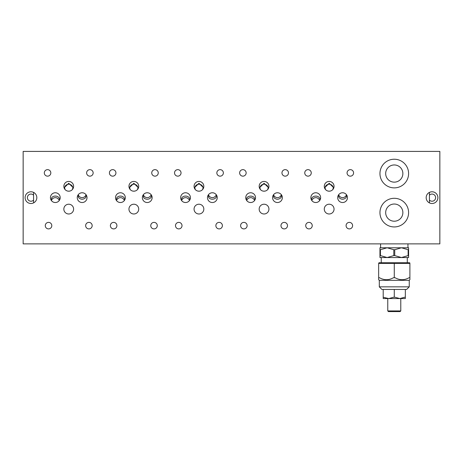 <?xml version="1.0" encoding="UTF-8"?>
<svg xmlns="http://www.w3.org/2000/svg" width="463" height="463" viewBox="0 0 463 463"><rect width="100%" height="100%" fill="white"/><g stroke="black" fill="none" stroke-linecap="round" stroke-linejoin="round"><path stroke-width="0.69" d="M152.13 197.643A4.885 4.885 0 0 1 144.809 201.874A4.885 4.885 0 0 1 144.809 193.412A4.885 4.885 0 0 1 152.13 197.643M151.175 194.738A4.63 4.231 90 0 1 147.246 197.637A4.63 4.231 90 0 1 143.322 194.738L143.466 194.553M143.924 194.066L144.242 193.794M144.572 193.557L145.359 193.14M145.376 193.135L145.839 192.967M146.291 192.857L147.043 192.764M147.257 192.758L148.235 192.863M149.549 193.337L149.96 193.58M150.597 194.09L151.025 194.553M143.021 195.201L143.733 197.643C145.822 200.433 151.69 199.403 151.482 195.398L151.476 195.201M217.24 197.643A4.885 4.885 0 0 1 209.918 201.874A4.885 4.885 0 0 1 209.918 193.412A4.885 4.885 0 0 1 217.24 197.643M216.285 194.738A4.63 4.231 90 0 1 212.355 197.637A4.63 4.231 90 0 1 208.431 194.738L208.576 194.553M209.033 194.066L209.351 193.794M209.681 193.557L210.468 193.14M210.486 193.135L210.949 192.967M211.4 192.857L212.152 192.764M212.367 192.758L213.345 192.863M214.658 193.337L215.069 193.58M215.706 194.09L216.134 194.553M208.13 195.201L208.842 197.643C210.931 200.433 216.8 199.403 216.591 195.398L216.586 195.201M281.695 195.201L280.983 197.643C278.628 199.761 276.284 199.761 273.951 197.643L273.239 195.201M282.349 197.643A4.885 4.885 0 0 1 275.028 201.874A4.885 4.885 0 0 1 275.028 193.412A4.885 4.885 0 0 1 282.349 197.643M274.131 194.078L274.443 193.806M274.773 193.569L275.56 193.146M275.583 193.14L276.041 192.973M276.492 192.857L277.268 192.764M277.459 192.758L278.437 192.857M279.756 193.331L280.167 193.575M280.804 194.078L281.238 194.541M86.367 195.201L85.655 197.643C83.299 199.761 80.956 199.761 78.623 197.643L77.911 195.201M87.021 197.643A4.885 4.885 0 0 1 79.7 201.874A4.885 4.885 0 0 1 79.7 193.412A4.885 4.885 0 0 1 87.021 197.643M78.803 194.078L79.115 193.806M79.445 193.569L80.232 193.146M80.255 193.14L80.712 192.973M81.164 192.857L81.939 192.764M82.13 192.758L83.108 192.857M84.428 193.331L84.839 193.575M85.476 194.078L85.91 194.541M346.804 195.201L346.092 197.643C343.737 199.761 341.393 199.761 339.061 197.643L338.349 195.201M347.458 197.643A4.885 4.885 0 0 1 340.137 201.874A4.885 4.885 0 0 1 340.137 193.412A4.885 4.885 0 0 1 347.458 197.643M339.24 194.078L339.553 193.806M339.883 193.569L340.67 193.146M340.693 193.14L341.15 192.973M341.601 192.857L342.377 192.764M342.568 192.758L343.546 192.857M344.866 193.331L345.276 193.575M345.913 194.078L346.347 194.541M60.196 197.643A4.885 4.885 0 0 1 52.875 201.874A4.885 4.885 0 0 1 52.875 193.412A4.885 4.885 0 0 1 60.196 197.643M51.387 200.548A4.63 4.231 90 0 1 55.311 197.649A4.63 4.231 90 0 1 59.241 200.548L59.096 200.734M58.639 201.22L58.321 201.492M57.991 201.729L57.204 202.146M57.186 202.152L56.723 202.319M56.272 202.429L55.519 202.522M55.305 202.528L54.327 202.424M53.013 201.949L52.603 201.706M51.966 201.197L51.538 200.734M59.542 200.085L59.548 199.889C59.756 195.884 53.887 194.854 51.798 197.643L51.086 200.085M246.414 200.085L246.409 199.889C246.183 194.842 255.096 194.836 254.876 199.889L254.87 200.085M253.979 201.208L253.666 201.48M253.336 201.718L252.549 202.14M252.526 202.146L252.069 202.314M251.617 202.429L250.842 202.522M250.651 202.528L249.673 202.429M248.353 201.955L247.942 201.712M247.306 201.208L246.872 200.745M255.524 197.643A4.885 4.885 0 0 1 248.203 201.874A4.885 4.885 0 0 1 248.203 193.412A4.885 4.885 0 0 1 255.524 197.643M190.415 197.643A4.885 4.885 0 0 1 183.093 201.874A4.885 4.885 0 0 1 183.093 193.412A4.885 4.885 0 0 1 190.415 197.643M181.606 200.548A4.63 4.231 90 0 1 185.53 197.649A4.63 4.231 90 0 1 189.46 200.548L189.315 200.734M188.858 201.22L188.539 201.492M188.209 201.729L187.422 202.146M187.405 202.152L186.942 202.319M186.491 202.429L185.738 202.522M185.524 202.528L184.546 202.424M183.232 201.949L182.821 201.706M182.185 201.197L181.756 200.734M189.761 200.085L189.766 199.889C189.975 195.884 184.106 194.854 182.017 197.643L181.305 200.085M125.305 197.643A4.885 4.885 0 0 1 117.984 201.874A4.885 4.885 0 0 1 117.984 193.412A4.885 4.885 0 0 1 125.305 197.643M116.497 200.548A4.63 4.231 90 0 1 120.421 197.649A4.63 4.231 90 0 1 124.35 200.548L124.206 200.734M123.748 201.22L123.43 201.492M123.1 201.729L122.313 202.146M122.296 202.152L121.833 202.319M121.381 202.429L120.629 202.522M120.415 202.528L119.437 202.424M118.123 201.949L117.712 201.706M117.075 201.197L116.647 200.734M124.651 200.085L124.657 199.889C124.865 195.884 118.997 194.854 116.907 197.643L116.196 200.085M311.524 200.085L311.518 199.889C311.292 194.842 320.205 194.836 319.985 199.889L319.979 200.085M319.088 201.208L318.775 201.48M318.446 201.718L317.659 202.14M317.635 202.146L317.178 202.314M316.727 202.429L315.951 202.522M315.76 202.528L314.782 202.429M313.463 201.955L313.052 201.712M312.415 201.208L311.981 200.745M320.633 197.643A4.885 4.885 0 0 1 313.312 201.874A4.885 4.885 0 0 1 313.312 193.412A4.885 4.885 0 0 1 320.633 197.643M408.597 212.621A14.324 14.324 0 0 1 387.114 225.024A14.324 14.324 0 0 1 387.114 200.213A14.324 14.324 0 0 1 408.597 212.621M408.597 173.556A14.324 14.324 0 0 1 387.114 185.958A14.324 14.324 0 0 1 387.114 161.147A14.324 14.324 0 0 1 408.597 173.556M437.894 197.643A5.857 5.857 0 0 1 429.108 202.719A5.857 5.857 0 0 1 429.108 192.567A5.857 5.857 0 0 1 437.894 197.643M332.828 189.546L333.395 187.44L329.187 183.273L324.933 187.44L325.501 189.546M332.301 190.056L331.496 190.606M330.443 191.028L329.164 191.196M329.141 191.196L327.891 191.028M326.837 190.606L326.027 190.056M334.049 186.317A4.885 4.885 0 0 1 326.722 190.542A4.885 4.885 0 0 1 326.722 182.086A4.885 4.885 0 0 1 334.049 186.317M202.609 189.546L203.176 187.44L198.968 183.273L194.715 187.44L195.282 189.546M202.082 190.056L201.278 190.606M200.224 191.028L198.945 191.196M198.922 191.196L197.672 191.028M196.619 190.606L195.808 190.056M203.83 186.317A4.885 4.885 0 0 1 196.503 190.542A4.885 4.885 0 0 1 196.503 182.086A4.885 4.885 0 0 1 203.83 186.317M72.39 189.546L72.957 187.44L68.75 183.273L64.496 187.44L65.063 189.546M71.863 190.056L71.059 190.606M70.006 191.028L68.727 191.196M68.703 191.196L67.453 191.028M66.4 190.606L65.59 190.056M73.611 186.317A4.885 4.885 0 0 1 66.284 190.542A4.885 4.885 0 0 1 66.284 182.086A4.885 4.885 0 0 1 73.611 186.317M137.499 189.546L138.067 187.44L133.859 183.273L129.605 187.44L130.172 189.546M136.973 190.056L136.168 190.606M135.115 191.028L133.836 191.196M133.813 191.196L132.563 191.028M131.509 190.606L130.699 190.056M138.721 186.317A4.885 4.885 0 0 1 131.394 190.542A4.885 4.885 0 0 1 131.394 182.086A4.885 4.885 0 0 1 138.721 186.317M267.718 189.546L268.285 187.44L264.078 183.273L259.824 187.44L260.391 189.546M267.192 190.056L266.387 190.606M265.334 191.028L264.055 191.196M264.032 191.196L262.781 191.028M261.728 190.606L260.918 190.056M268.939 186.317A4.885 4.885 0 0 1 261.612 190.542A4.885 4.885 0 0 1 261.612 182.086A4.885 4.885 0 0 1 268.939 186.317M36.82 197.643A5.857 5.857 0 0 1 28.035 202.719A5.857 5.857 0 0 1 28.035 192.567A5.857 5.857 0 0 1 36.82 197.643M93.144 172.902A3.253 3.253 0 0 1 88.259 175.72A3.253 3.253 0 0 1 88.259 170.083A3.253 3.253 0 0 1 93.144 172.902M158.253 172.902A3.253 3.253 0 0 1 153.369 175.72A3.253 3.253 0 0 1 153.369 170.083A3.253 3.253 0 0 1 158.253 172.902M288.472 172.902A3.253 3.253 0 0 1 283.587 175.72A3.253 3.253 0 0 1 283.587 170.083A3.253 3.253 0 0 1 288.472 172.902M223.363 172.902A3.253 3.253 0 0 1 218.478 175.72A3.253 3.253 0 0 1 218.478 170.083A3.253 3.253 0 0 1 223.363 172.902M50.82 172.902A3.253 3.253 0 0 1 45.941 175.72A3.253 3.253 0 0 1 45.941 170.083A3.253 3.253 0 0 1 50.82 172.902M92.166 225.643A3.253 3.253 0 0 1 87.281 228.462A3.253 3.253 0 0 1 87.281 222.819A3.253 3.253 0 0 1 92.166 225.643M157.275 225.643A3.253 3.253 0 0 1 152.391 228.462A3.253 3.253 0 0 1 152.391 222.819A3.253 3.253 0 0 1 157.275 225.643M287.494 225.643A3.253 3.253 0 0 1 282.609 228.462A3.253 3.253 0 0 1 282.609 222.819A3.253 3.253 0 0 1 287.494 225.643M222.385 225.643A3.253 3.253 0 0 1 217.5 228.462A3.253 3.253 0 0 1 217.5 222.819A3.253 3.253 0 0 1 222.385 225.643M138.721 209.102A4.885 4.885 0 0 1 131.394 213.333A4.885 4.885 0 0 1 131.394 204.872A4.885 4.885 0 0 1 138.721 209.102M268.939 209.102A4.885 4.885 0 0 1 261.612 213.333A4.885 4.885 0 0 1 261.612 204.872A4.885 4.885 0 0 1 268.939 209.102M51.798 225.643A3.253 3.253 0 0 1 46.913 228.462A3.253 3.253 0 0 1 46.913 222.819A3.253 3.253 0 0 1 51.798 225.643M273.54 194.738A4.63 4.231 90 0 0 277.464 197.637A4.63 4.231 90 0 0 281.394 194.738M78.212 194.738A4.63 4.231 90 0 0 82.136 197.637A4.63 4.231 90 0 0 86.066 194.738M338.65 194.738A4.63 4.231 90 0 0 342.574 197.637A4.63 4.231 90 0 0 346.503 194.738M254.569 200.548A4.63 4.231 90 0 0 250.639 197.649A4.63 4.231 90 0 0 246.715 200.548M319.678 200.548A4.63 4.231 90 0 0 315.749 197.649A4.63 4.231 90 0 0 311.825 200.548M402.868 212.621A8.594 8.594 0 0 1 389.979 220.064A8.594 8.594 0 0 1 389.979 205.173A8.594 8.594 0 0 1 402.868 212.621M402.868 173.556A8.594 8.594 0 0 1 389.979 180.998A8.594 8.594 0 0 1 389.979 166.107A8.594 8.594 0 0 1 402.868 173.556M333.36 187.972A4.329 4.231 90 0 0 324.968 187.972M203.141 187.972A4.329 4.231 90 0 0 194.749 187.972M72.922 187.972A4.329 4.231 90 0 0 64.531 187.972M138.032 187.972A4.329 4.231 90 0 0 129.64 187.972M268.251 187.972A4.329 4.231 90 0 0 259.859 187.972M73.611 209.102A4.885 4.885 0 0 1 66.284 213.333A4.885 4.885 0 0 1 66.284 204.872A4.885 4.885 0 0 1 73.611 209.102M203.83 209.102A4.885 4.885 0 0 1 196.503 213.333A4.885 4.885 0 0 1 196.503 204.872A4.885 4.885 0 0 1 203.83 209.102M334.049 209.102A4.885 4.885 0 0 1 326.722 213.333A4.885 4.885 0 0 1 326.722 204.872A4.885 4.885 0 0 1 334.049 209.102M352.603 225.643A3.253 3.253 0 0 1 347.719 228.462A3.253 3.253 0 0 1 347.719 222.819A3.253 3.253 0 0 1 352.603 225.643M247.126 225.643A3.253 3.253 0 0 1 242.242 228.462A3.253 3.253 0 0 1 242.242 222.819A3.253 3.253 0 0 1 247.126 225.643M312.236 225.643A3.253 3.253 0 0 1 307.351 228.462A3.253 3.253 0 0 1 307.351 222.819A3.253 3.253 0 0 1 312.236 225.643M182.017 225.643A3.253 3.253 0 0 1 177.132 228.462A3.253 3.253 0 0 1 177.132 222.819A3.253 3.253 0 0 1 182.017 225.643M116.907 225.643A3.253 3.253 0 0 1 112.023 228.462A3.253 3.253 0 0 1 112.023 222.819A3.253 3.253 0 0 1 116.907 225.643M353.582 172.902A3.253 3.253 0 0 1 348.697 175.72A3.253 3.253 0 0 1 348.697 170.083A3.253 3.253 0 0 1 353.582 172.902M246.148 172.902A3.253 3.253 0 0 1 241.269 175.72A3.253 3.253 0 0 1 241.269 170.083A3.253 3.253 0 0 1 246.148 172.902M311.258 172.902A3.253 3.253 0 0 1 306.379 175.72A3.253 3.253 0 0 1 306.379 170.083A3.253 3.253 0 0 1 311.258 172.902M181.039 172.902A3.253 3.253 0 0 1 176.16 175.72A3.253 3.253 0 0 1 176.16 170.083A3.253 3.253 0 0 1 181.039 172.902M115.929 172.902A3.253 3.253 0 0 1 111.051 175.72A3.253 3.253 0 0 1 111.051 170.083A3.253 3.253 0 0 1 115.929 172.902M429.433 195.183A3.582 3.582 0 0 1 435.619 197.643A3.582 3.582 0 0 1 429.433 200.103M33.568 200.103A3.582 3.582 0 0 1 28.457 200.201A3.582 3.582 0 0 1 28.457 195.085A3.582 3.582 0 0 1 33.568 195.183M439.85 243.874L439.85 151.413L23.15 151.413L23.15 243.874L439.85 243.874M429.433 202.892L429.433 192.394M33.568 192.394L33.568 202.892M409.9 263.077L409.9 263.401L378.647 263.401L378.971 262.752L409.576 262.752L409.9 263.077M409.246 280.335L409.9 279.681L409.9 277.731L409.06 277.731C404.413 280.352 399.76 280.352 395.113 277.731L393.434 277.731C388.787 280.352 384.134 280.352 379.486 277.731L378.647 277.731L378.647 279.681L379.301 280.335L409.246 280.335L409.246 286.84L379.301 286.84L379.301 280.335M407.949 243.874L407.949 247.774L401.433 247.774L408.597 247.774L408.597 249.731A16.28 8.137 90 0 0 408.129 249.731L401.433 247.774L394.742 249.731A16.28 16.28 0 0 0 393.805 249.731L387.114 247.774L380.598 247.774L380.598 243.874M381.252 262.752L381.252 257.544L387.114 257.544L393.805 255.588A16.28 16.28 0 0 0 394.742 255.588L401.433 257.544L407.295 257.544L407.295 262.752M400.784 310.933L400.136 311.587L388.411 311.587L387.762 310.933L400.784 310.933L400.784 298.566M409.246 286.84L406.641 289.444L381.906 289.444L379.301 286.84M405.339 298.566L399.818 298.566L404.593 297.258L405.339 297.258L405.339 298.566M399.8 298.566L388.746 298.566L393.521 297.258L395.026 297.258L399.818 298.566M388.729 298.566L383.208 298.566L383.208 297.258L388.746 298.566M405.339 289.444L405.339 297.258M394.273 289.444L394.273 297.258M383.208 289.444L383.208 297.258M408.597 249.731L408.597 257.544L401.433 257.544L408.129 255.588A16.28 8.137 90 0 0 408.597 255.593M401.433 257.544L379.949 257.544L379.949 255.588A16.28 8.137 -90 0 0 380.418 255.588L387.114 257.544M387.114 247.774L380.418 249.731A16.28 8.137 -90 0 0 379.949 249.731L379.949 247.774L401.433 247.774M379.949 249.731L379.949 255.588M394.742 249.731L394.742 255.588M393.805 249.731L393.805 255.588M380.418 249.731L380.418 255.588M408.129 249.731L408.129 255.588M378.647 263.401L378.647 277.731M409.9 263.401L409.9 277.731M394.273 263.401L394.273 277.731M387.762 310.933L387.762 298.566"/></g></svg>
